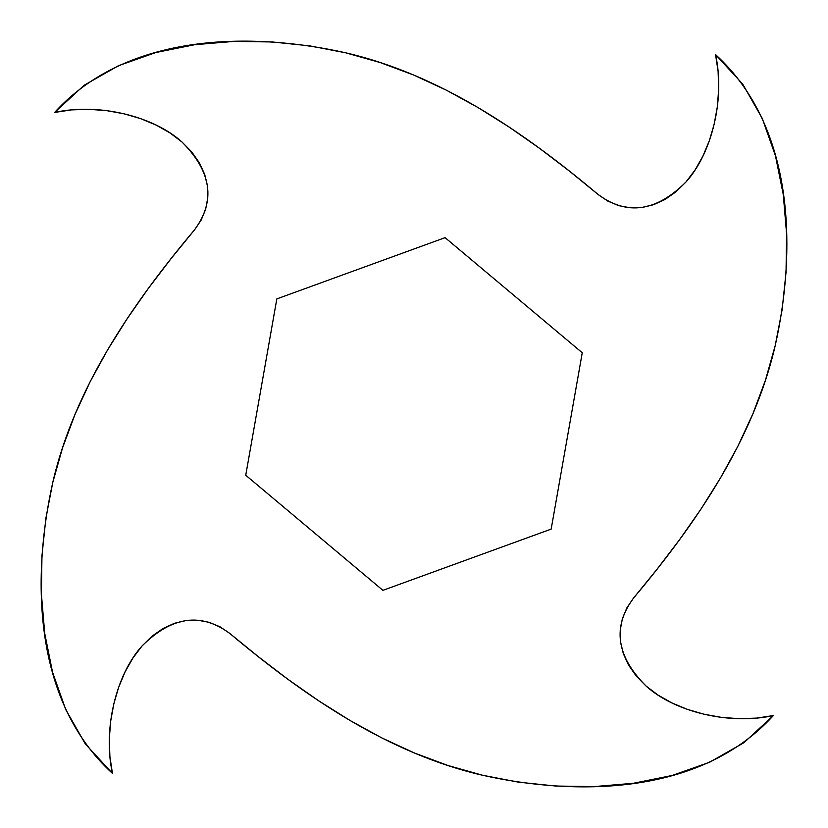 <?xml version="1.0" encoding="UTF-8"?>
<svg xmlns="http://www.w3.org/2000/svg" width="828" height="828" viewBox="0 0 828 828"><rect width="100%" height="100%" fill="white"/><g stroke="black" fill="none" stroke-linecap="round" stroke-linejoin="round"><path stroke-width="1.24" d="M201.163 220.093L194.528 229.842C215.87 200.966 211.678 171.675 181.963 141.992C153.387 116.075 98.532 102.682 54.627 112.442C128.837 30.864 255.593 32.592 345.514 52.764C438.654 74.251 521.992 130.493 598.158 194.528C627.034 215.87 656.325 211.678 686.008 181.963C711.925 153.387 725.318 98.532 715.558 54.627C797.136 128.837 795.408 255.593 775.236 345.514C753.749 438.654 697.507 521.992 633.472 598.158C612.13 627.034 616.322 656.325 646.037 686.008C674.613 711.925 729.468 725.318 773.373 715.558C699.163 797.136 572.407 795.408 482.486 775.236C389.346 753.749 306.008 697.507 229.842 633.472C200.966 612.13 171.675 616.322 141.992 646.037C116.075 674.613 102.682 729.468 112.442 773.373C30.864 699.163 32.592 572.407 52.764 482.486C74.251 389.346 130.493 306.008 194.528 229.842L171.065 258.626L148.44 288.299L127.15 318.739L107.599 349.892L90.128 381.749L75.027 414.373L62.524 447.886L52.764 482.486L45.85 518.4L41.959 555.723L41.41 594.214L44.712 633.327L52.526 672.17L65.722 709.544L85.294 743.906L112.442 773.373L109.896 756.585L109.317 739.021L110.652 721.281L113.809 703.872L118.663 687.261L125.09 671.87L132.925 658.022L141.992 646.037L152.093 636.142L162.992 628.514L174.449 623.287L186.186 620.524L197.923 620.234L209.339 622.377L220.093 626.837L229.842 633.472L258.626 656.935L288.299 679.56L318.739 700.85L349.892 720.401L381.749 737.872L414.373 752.973L447.886 765.476L482.486 775.236L518.4 782.149L555.723 786.041L594.214 786.59L633.327 783.288L672.17 775.474L709.544 762.277L743.906 742.706L773.373 715.558L756.585 718.104L739.021 718.683L721.281 717.348L703.872 714.191L687.261 709.337L671.87 702.91L658.022 695.075L646.037 686.008L636.142 675.907L628.514 665.008L623.287 653.551L620.524 641.814L620.234 630.077L622.377 618.661L626.837 607.907L633.472 598.158L656.935 569.374L679.56 539.701L700.85 509.261L720.401 478.108L737.872 446.251L752.973 413.627L765.476 380.114L775.236 345.514L782.149 309.6L786.041 272.277L786.59 233.786L783.288 194.673L775.474 155.83L762.277 118.456L742.706 84.094L715.558 54.627L718.104 71.415L718.683 88.979L717.348 106.719L714.191 124.128L709.337 140.739L702.91 156.13L695.075 169.978L686.008 181.963L675.907 191.858L665.008 199.486L653.551 204.713L641.814 207.476L630.077 207.766L618.661 205.623L607.907 201.163L598.158 194.528L569.374 171.065L539.701 148.44L509.261 127.15L478.108 107.599L446.251 90.128L413.627 75.027L380.114 62.524L345.514 52.764L309.6 45.85L272.277 41.959L233.786 41.41L194.673 44.712L155.83 52.526L118.456 65.722L84.094 85.294L54.627 112.442L71.415 109.896L88.979 109.317L106.719 110.652L124.128 113.809L140.739 118.663L156.13 125.09L169.978 132.925L181.963 141.992L191.858 152.093L199.486 162.992L204.713 174.449L207.476 186.186L207.766 197.923L205.623 209.339L201.163 220.093L194.528 229.842L171.065 258.626L148.44 288.299L127.15 318.739L107.599 349.892L90.128 381.749M245.74 475.241L276.831 298.898L445.091 237.657L582.26 352.759L551.169 529.102L382.909 590.343L245.74 475.241L276.831 298.898L445.091 237.657L582.26 352.759L551.169 529.102L382.909 590.343L245.74 475.241M75.027 414.373L62.524 447.886M45.85 518.4L41.959 555.723L41.41 594.214M52.526 672.17L65.722 709.544L85.294 743.906M109.317 739.021L110.652 721.281L113.809 703.872M118.663 687.261L125.09 671.87M152.093 636.142L162.992 628.514L174.449 623.287M220.093 626.837L229.842 633.472L258.626 656.935L288.299 679.56L318.739 700.85L349.892 720.401L381.749 737.872M414.373 752.973L447.886 765.476M518.4 782.149L555.723 786.041L594.214 786.59M672.17 775.474L709.544 762.277L743.906 742.706M739.021 718.683L721.281 717.348L703.872 714.191M687.261 709.337L671.87 702.91M636.142 675.907L628.514 665.008L623.287 653.551M626.837 607.907L633.472 598.158L656.935 569.374L679.56 539.701L700.85 509.261L720.401 478.108L737.872 446.251M752.973 413.627L765.476 380.114M782.149 309.6L786.041 272.277L786.59 233.786M775.474 155.83L762.277 118.456L742.706 84.094M718.683 88.979L717.348 106.719L714.191 124.128M709.337 140.739L702.91 156.13M675.907 191.858L665.008 199.486L653.551 204.713M607.907 201.163L598.158 194.528L569.374 171.065L539.701 148.44L509.261 127.15L478.108 107.599L446.251 90.128M413.627 75.027L380.114 62.524M309.6 45.85L272.277 41.959L233.786 41.41M155.83 52.526L118.456 65.722L84.094 85.294M88.979 109.317L106.719 110.652L124.128 113.809M140.739 118.663L156.13 125.09M191.858 152.093L199.486 162.992L204.713 174.449"/></g></svg>
